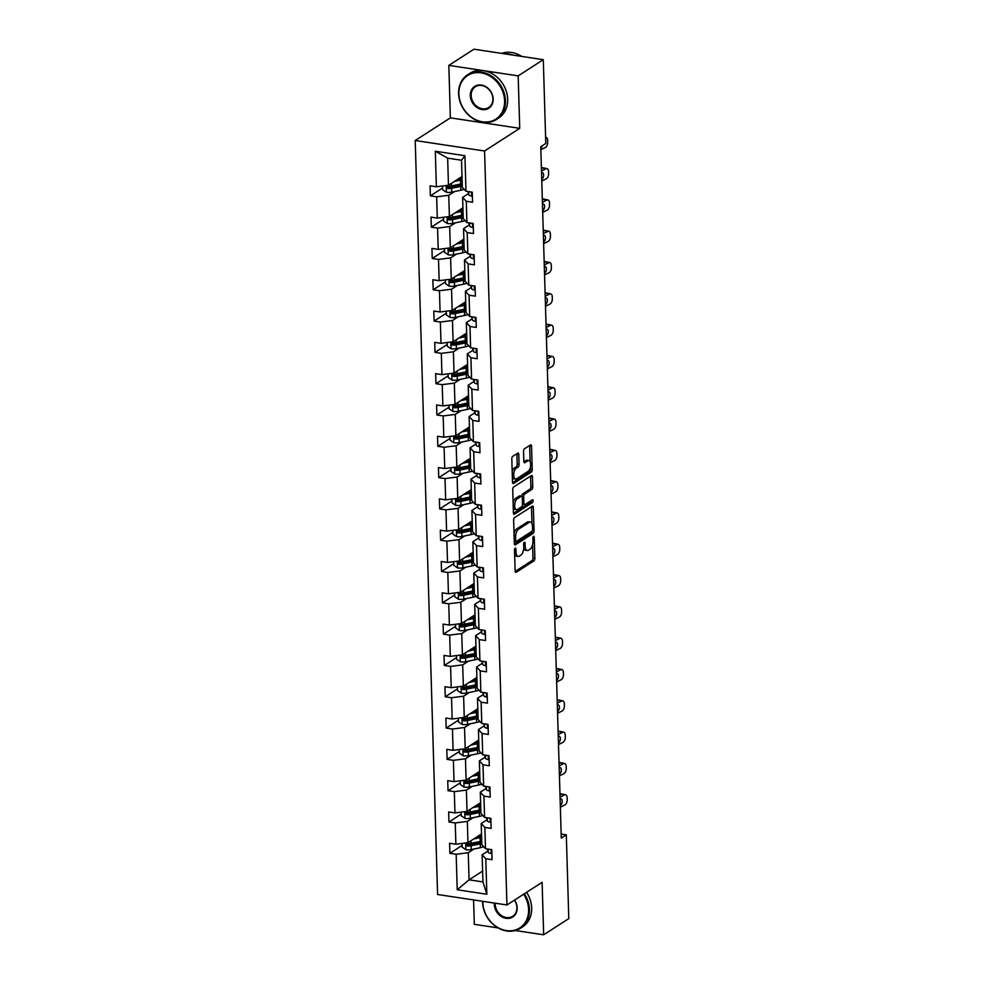 <?xml version="1.0" encoding="UTF-8"?>
<svg xmlns="http://www.w3.org/2000/svg" width="984" height="984" viewBox="0 0 984 984"><rect width="100%" height="100%" fill="white"/><g stroke="black" fill="none" stroke-linecap="round" stroke-linejoin="round"><path stroke-width="1.48" d="M515.161 548.199A1.464 0.664 98.6 0 0 514.521 550.031L515.136 570.954A2.091 0.947 98.6 0 0 515.813 572.38A2.091 0.947 98.6 0 0 516.182 572.294L533.931 560.855A2.091 0.947 98.6 0 0 534.865 558.248L534.238 537.313A1.464 0.664 98.6 0 0 533.771 536.317A1.464 0.664 98.6 0 0 533.513 536.391A1.464 0.664 98.6 0 0 532.861 538.211L532.947 540.917A6.679 3.038 98.6 0 1 529.97 549.256L528.494 550.204A6.679 3.038 98.6 0 1 527.313 550.511A6.679 3.038 98.6 0 1 525.149 545.936L525.075 543.229A1.464 0.664 98.6 0 0 524.595 542.233A1.464 0.664 98.6 0 0 524.337 542.295A1.464 0.664 98.6 0 0 523.685 544.115L523.771 546.821A6.679 3.038 98.6 0 1 520.807 555.161L519.318 556.12A6.679 3.038 98.6 0 1 518.138 556.415A6.679 3.038 98.6 0 1 515.973 551.839L515.899 549.134A1.464 0.664 98.6 0 0 515.432 548.137A1.464 0.664 98.6 0 0 515.161 548.199M518.765 454.485A2.091 0.947 98.6 0 0 518.088 453.058A2.091 0.947 98.6 0 0 517.719 453.157L512.738 456.367A2.091 0.947 98.6 0 0 511.815 458.974L512.504 482.209A2.091 0.947 98.6 0 0 513.181 483.648A2.091 0.947 98.6 0 0 513.55 483.55L531.298 472.111A2.091 0.947 98.6 0 0 532.233 469.503L531.544 446.256A2.091 0.947 98.6 0 0 530.868 444.829A2.091 0.947 98.6 0 0 530.499 444.928L524.484 448.802A2.091 0.947 98.6 0 0 523.549 451.41L523.845 461.361A2.091 0.947 98.6 0 0 524.521 462.787A2.091 0.947 98.6 0 0 524.89 462.689L527.879 460.77A5.584 2.534 98.6 0 1 528.863 460.512A5.584 2.534 98.6 0 1 530.647 465.371A5.584 2.534 98.6 0 1 528.187 471.311L516.502 478.839A5.584 2.534 98.6 0 1 515.505 479.085A5.584 2.534 98.6 0 1 513.722 474.239A5.584 2.534 98.6 0 1 516.182 468.298L518.138 467.043A2.091 0.947 98.6 0 0 519.06 464.436L518.765 454.485L516.895 454.202A2.091 0.947 98.6 0 0 516.846 453.722M519.736 128.338L518.174 75.866L543.291 59.68L473.944 49.2L448.827 65.387L450.377 117.859L415.211 140.515L484.571 150.995L519.736 128.338L450.377 117.859M515.37 930.52L543.672 934.8L542.11 882.316L506.944 904.972L484.571 150.995M543.672 934.8L568.789 918.613L566.304 834.826L561.163 834.051M543.291 59.68L545.788 143.467L540.757 146.702L561.274 838.073L566.304 834.826M514.558 517.621A2.091 0.947 98.6 0 0 513.636 520.228L514.324 543.476A2.091 0.947 98.6 0 0 515.001 544.902A2.091 0.947 98.6 0 0 515.37 544.816L533.119 533.377A2.091 0.947 98.6 0 0 534.054 530.77L533.353 507.523A2.091 0.947 98.6 0 0 532.688 506.096A2.091 0.947 98.6 0 0 532.319 506.194L514.558 517.621M513.414 512.848L512.726 489.601A2.091 0.947 98.6 0 1 513.648 486.994L531.409 475.555A2.091 0.947 98.6 0 1 531.778 475.469A2.091 0.947 98.6 0 1 532.455 476.896L532.75 486.846A2.091 0.947 98.6 0 1 531.815 489.442L524.62 494.079A2.091 0.947 98.6 0 0 523.685 496.686L523.882 503.291A2.091 0.947 98.6 0 0 524.558 504.718A2.091 0.947 98.6 0 0 524.927 504.62L532.43 499.798A1.464 0.664 98.6 0 1 532.688 499.724A1.464 0.664 98.6 0 1 533.156 501.004A1.464 0.664 98.6 0 1 532.504 502.553L514.46 514.177A2.091 0.947 98.6 0 1 514.091 514.275A2.091 0.947 98.6 0 1 513.414 512.848M518.174 75.866L448.827 65.387M473.587 899.942L474.313 924.32L498.088 927.912M465.986 191.24L462.332 187.329L461.521 160.244L464.928 155.718L465.986 191.24L472.258 192.188L472.554 202.224L466.281 201.277L466.908 222.544L473.193 223.491L473.488 233.528L467.203 232.581L467.843 253.86L474.116 254.807L474.411 264.844L468.138 263.884L468.765 285.163L475.051 286.11L475.346 296.147L469.061 295.2L469.7 316.467L475.973 317.414L476.268 327.451L469.995 326.503L470.623 347.782L476.908 348.73L477.203 358.754L470.918 357.807L471.557 379.086L477.83 380.033L478.138 390.07L471.853 389.123L472.48 410.389L478.765 411.337L479.06 421.373L472.787 420.426L473.415 441.693L479.688 442.652L479.995 452.677L473.71 451.73L474.337 473.009L480.623 473.956L480.918 483.993L474.645 483.033L475.272 504.312L481.545 505.259L481.853 515.296L475.567 514.349L476.194 535.616L482.48 536.563L482.775 546.6L476.502 545.653L477.129 566.932L483.415 567.879L483.71 577.916L477.424 576.956L478.064 598.235L484.337 599.182L484.632 609.219L478.359 608.272L478.987 629.539L485.272 630.486L485.567 640.523L479.282 639.575L479.921 660.842L486.194 661.801L486.49 671.826L480.217 670.879L480.844 692.158L487.129 693.105L487.424 703.142L481.139 702.195L481.779 723.461L488.052 724.409L488.347 734.445L482.074 733.498L482.701 754.765L488.987 755.712L489.282 765.749L483.009 764.802L483.636 786.081L489.909 787.028L490.216 797.065L483.931 796.105L484.558 817.384L490.844 818.331L491.139 828.368L484.866 827.421L485.493 848.688L491.766 849.635L492.074 859.672L485.788 858.724L486.846 894.247L457.228 889.77L456.17 854.247L449.897 853.3L449.602 843.263L455.875 844.211L455.248 822.944L448.962 821.997L448.667 811.96L454.952 812.907L454.313 791.64L448.04 790.693L447.745 780.656L454.018 781.604L453.39 760.324L447.105 759.377L446.81 749.341L453.083 750.3L452.456 729.021L446.183 728.074L445.875 718.037L452.16 718.984L451.533 697.717L445.248 696.77L444.952 686.734L451.226 687.681L450.598 666.402L444.325 665.455L444.018 655.43L450.303 656.377L449.676 635.098L443.39 634.151L443.095 624.114L449.368 625.061L448.741 603.795L442.456 602.848L442.16 592.811L448.446 593.758L447.806 572.491L441.533 571.532L441.238 561.507L447.511 562.454L446.884 541.175L440.598 540.228L440.303 530.192L446.588 531.139L445.949 509.872L439.676 508.925L439.381 498.888L445.654 499.835L445.026 478.568L438.741 477.621L438.446 467.584L444.731 468.532L444.091 447.253L437.818 446.305L437.523 436.269L443.796 437.228L443.169 415.949L436.884 415.002L436.588 404.965L442.874 405.912L442.234 384.646L435.961 383.698L435.654 373.662L441.939 374.609L441.312 353.342L435.026 352.383L434.731 342.358L441.004 343.305L440.377 322.026L434.104 321.079L433.796 311.042L440.082 311.99L439.454 290.723L433.169 289.776L432.874 279.739L439.147 280.686L438.52 259.419L432.247 258.46L431.939 248.435L438.224 249.382L437.585 228.103L431.312 227.156L431.017 217.12L437.29 218.079L436.662 196.8L430.377 195.853L430.082 185.816L436.367 186.763L435.309 151.241L464.928 155.718M415.211 140.515L437.585 894.493L506.944 904.972M462.935 207.821L449.381 216.542L448.753 195.275L454.571 191.523M448.753 195.275L436.662 196.8M449.381 216.542L437.29 218.079M466.908 222.544L463.255 218.645L462.628 197.366L466.281 201.277M468.446 193.627L462.628 197.366M463.87 239.124L450.315 247.857L449.688 226.578L455.494 222.827M449.688 226.578L437.585 228.103M450.315 247.857L438.224 249.382M467.843 253.86L464.19 249.948L463.55 228.669L467.203 232.581M469.368 224.93L463.55 228.669M464.792 270.428L451.25 279.161L450.611 257.882L456.428 254.143M450.611 257.882L438.52 259.419M451.25 279.161L439.147 280.686M468.765 285.163L465.112 281.252L464.485 259.985L468.138 263.884M470.303 256.234L464.485 259.985M465.727 301.731L452.173 310.464L451.545 289.198L457.363 285.446M451.545 289.198L439.454 290.723M452.173 310.464L440.082 311.99M469.7 316.467L466.047 312.555L465.407 291.289L469.061 295.2M471.225 287.537L465.407 291.289M466.65 333.047L453.107 341.768L452.468 320.501L458.286 316.75M452.468 320.501L440.377 322.026M453.107 341.768L441.004 343.305M470.623 347.782L466.969 343.871L466.342 322.592L469.995 326.503M472.16 318.853L466.342 322.592M467.584 364.351L454.03 373.084L453.403 351.805L459.221 348.065M453.403 351.805L441.312 353.342M454.03 373.084L441.939 374.609M471.557 379.086L467.904 375.175L467.277 353.908L470.918 357.807M473.083 350.156L467.277 353.908M468.507 395.654L454.965 404.387L454.325 383.108L460.143 379.369M454.325 383.108L442.234 384.646M454.965 404.387L442.874 405.912M472.48 410.389L468.827 406.478L468.199 385.211L471.853 389.123M474.017 381.46L468.199 385.211M469.442 426.97L455.887 435.691L455.26 414.424L461.078 410.672M455.26 414.424L443.169 415.949M455.887 435.691L443.796 437.228M473.415 441.693L469.762 437.794L469.134 416.515L472.787 420.426M474.94 412.776L469.134 416.515M470.364 458.273L456.822 467.006L456.182 445.727L462 441.976M456.182 445.727L444.091 447.253M456.822 467.006L444.731 468.532M474.337 473.009L470.684 469.097L470.057 447.818L473.71 451.73M475.875 444.079L470.057 447.818M471.299 489.577L457.744 498.31L457.117 477.031L462.935 473.292M457.117 477.031L445.026 478.568M457.744 498.31L445.654 499.835M475.272 504.312L471.619 500.401L470.992 479.134L474.645 483.033M476.809 475.383L470.992 479.134M472.222 520.893L458.679 529.613L458.052 508.347L463.858 504.595M458.052 508.347L445.949 509.872M458.679 529.613L446.588 531.139M476.194 535.616L472.554 531.717L471.914 510.438L475.567 514.349M477.732 506.686L471.914 510.438M473.156 552.196L459.602 560.917L458.974 539.65L464.792 535.899M458.974 539.65L446.884 541.175M459.602 560.917L447.511 562.454M477.129 566.932L473.476 563.02L472.849 541.741L476.502 545.653M478.667 538.002L472.849 541.741M474.091 583.5L460.537 592.233L459.909 570.954L465.715 567.214M459.909 570.954L447.806 572.491M460.537 592.233L448.446 593.758M478.064 598.235L474.411 594.324L473.771 573.057L477.424 576.956M479.589 569.306L473.771 573.057M475.014 614.803L461.459 623.536L460.832 602.269L466.65 598.518M460.832 602.269L448.741 603.795M461.459 623.536L449.368 625.061M478.987 629.539L475.333 625.627L474.706 604.361L478.359 608.272M480.524 600.609L474.706 604.361M475.948 646.119L462.394 654.84L461.767 633.573L467.584 629.821M461.767 633.573L449.676 635.098M462.394 654.84L450.303 656.377M479.921 660.842L476.268 656.943L475.629 635.664L479.282 639.575M481.447 631.925L475.629 635.664M476.871 677.423L463.329 686.156L462.689 664.876L468.507 661.137M462.689 664.876L450.598 666.402M463.329 686.156L451.226 687.681M480.844 692.158L477.191 688.246L476.563 666.98L480.217 670.879M482.381 663.228L476.563 666.98M477.806 708.726L464.251 717.459L463.624 696.18L469.442 692.441M463.624 696.18L451.533 697.717M464.251 717.459L452.16 718.984M481.779 723.461L478.126 719.55L477.486 698.283L481.139 702.195M483.304 694.532L477.486 698.283M478.728 740.042L465.186 748.763L464.546 727.496L470.364 723.744M464.546 727.496L452.456 729.021M465.186 748.763L453.083 750.3M482.701 754.765L479.048 750.866L478.421 729.587L482.074 733.498M484.239 725.848L478.421 729.587M479.663 771.345L466.108 780.078L465.481 758.799L471.299 755.048M465.481 758.799L453.39 760.324M466.108 780.078L454.018 781.604M483.636 786.081L479.983 782.169L479.356 760.89L483.009 764.802M485.161 757.151L479.356 760.89M480.586 802.649L467.043 811.382L466.404 790.103L472.222 786.364M466.404 790.103L454.313 791.64M467.043 811.382L454.952 812.907M484.558 817.384L480.905 813.473L480.278 792.206L483.931 796.105M486.096 788.455L480.278 792.206M481.52 833.965L467.966 842.685L467.338 821.419L473.156 817.667M467.338 821.419L455.248 822.944M467.966 842.685L455.875 844.211M485.493 848.688L481.84 844.789L481.213 823.51L484.866 827.421M487.018 819.758L481.213 823.51M482.615 871.086L469.073 879.819L468.261 852.722L474.079 848.971M468.261 852.722L456.17 854.247M457.228 889.77L469.073 879.819L482.947 881.91L482.135 854.813L485.788 858.724M461.521 160.244L447.659 158.141L448.458 185.238L462 176.505M487.953 851.074L482.135 854.813M482.947 881.91L486.846 894.247M448.458 185.238L436.367 186.763M435.309 151.241L447.659 158.141M462.123 845.428L449.897 853.3M461.188 814.125L448.962 821.997M460.266 782.809L448.04 790.693M459.331 751.505L447.105 759.377M458.409 720.202L446.183 728.074M457.474 688.886L445.248 696.77M456.539 657.583L444.325 665.455M455.617 626.279L443.39 634.151M454.682 594.963L442.456 602.848M453.759 563.66L441.533 571.532M452.824 532.356L440.598 540.228M451.902 501.053L439.676 508.925M450.967 469.737L438.741 477.621M450.045 438.433L437.818 446.305M449.11 407.13L436.884 415.002M448.187 375.814L435.961 383.698M447.253 344.511L435.026 352.383M446.33 313.207L434.104 321.079M445.395 281.904L433.169 289.776M444.461 250.588L432.247 258.46M443.538 219.284L431.312 227.156M442.603 187.981L430.377 195.853M514.657 554.521A6.679 3.038 98.6 0 0 516.256 556.132L518.138 556.415M523.722 548.359A6.679 3.038 98.6 0 0 525.431 550.228L527.313 550.511M515.186 571.446L532.061 560.572A2.091 0.947 98.6 0 0 532.984 557.965L532.59 544.447M531.975 523.685L531.483 507.24A2.091 0.947 98.6 0 0 531.434 506.76M514.374 543.967L531.249 533.094A2.091 0.947 98.6 0 0 532.147 531.139M515.641 540.425A1.464 0.664 98.6 0 0 516.108 541.421A1.464 0.664 98.6 0 0 516.366 541.36L531.95 531.311A1.464 0.664 98.6 0 0 532.602 529.49L532.516 526.637A6.679 3.038 98.6 0 0 530.364 522.061A6.679 3.038 98.6 0 0 529.171 522.369L518.519 529.232A6.679 3.038 98.6 0 0 515.554 537.559L515.641 540.425L514.226 540.204M516.108 541.421L514.251 541.139A1.464 0.664 98.6 0 0 514.497 541.077M530.364 522.061L528.482 521.778A6.679 3.038 98.6 0 0 527.301 522.086L529.171 522.369M514.029 533.746A6.679 3.038 98.6 0 1 516.649 528.949L527.301 522.086M521.815 496.219A2.091 0.947 98.6 0 1 522.738 493.796L529.946 489.159A2.091 0.947 98.6 0 0 530.868 486.563L530.573 476.613A2.091 0.947 98.6 0 0 530.524 476.121M522.504 504.362A2.091 0.947 98.6 0 0 522.688 504.435L524.558 504.718M513.463 513.328L530.634 502.271A1.464 0.664 98.6 0 0 531.286 500.536M517.141 498.9A5.584 2.534 98.6 0 0 514.681 504.841A5.584 2.534 98.6 0 0 516.465 509.687A5.584 2.534 98.6 0 0 517.461 509.441L521.582 506.785A2.091 0.947 98.6 0 0 522.504 504.177L522.307 497.584A2.091 0.947 98.6 0 0 521.631 496.145A2.091 0.947 98.6 0 0 521.262 496.243L517.141 498.9L515.272 498.617A5.584 2.534 98.6 0 0 513.107 502.529M513.279 508.113A5.584 2.534 98.6 0 0 514.595 509.404L516.465 509.687M520.081 496.071A2.091 0.947 98.6 0 0 519.761 495.862A2.091 0.947 98.6 0 0 519.392 495.961L521.262 496.243M515.272 498.617L519.392 495.961M512.197 471.754A5.584 2.534 98.6 0 1 514.312 468.015L516.256 466.76A2.091 0.947 98.6 0 0 517.19 464.153L516.895 454.202M512.369 477.634A5.584 2.534 98.6 0 0 513.636 478.802L515.505 479.085M528.863 460.512L526.993 460.229A5.584 2.534 98.6 0 0 525.997 460.487L527.879 460.77M523.894 461.84L525.997 460.487M530.13 461.68L529.663 445.973A2.091 0.947 98.6 0 0 529.613 445.494M512.553 482.701L529.429 471.828A2.091 0.947 98.6 0 0 530.351 469.22L530.302 467.572M462.062 843.436L462.173 847.15L465.986 849.721A5.633 1.87 -1.7 0 0 471.238 849.561L480.377 847.679A16.273 5.387 -1.7 0 0 483.71 846.793M473.784 838.946L480.069 837.642A16.273 5.387 -1.7 0 0 481.619 837.286M476.17 837.409L478.753 836.867A13.505 4.465 -1.7 0 0 481.582 836.117M481.729 841.099A16.273 5.387 178.3 0 1 480.192 841.455L471.053 843.337A5.633 1.87 178.3 0 1 467.326 843.632C465.739 844.321 465.764 845.121 467.4 846.043A5.633 1.87 -1.7 0 0 471.127 845.748L480.253 843.866A16.273 5.387 -1.7 0 0 481.803 843.509M481.766 842.341A13.505 4.465 178.3 0 1 478.937 843.091L469.811 844.973A2.878 0.947 178.3 0 1 468.839 845.108L467.511 844.284M481.57 835.785L479.577 835.207M467.326 843.632L466.588 843.817M560.068 797.138L564.545 794.937L560.216 794.026A4.256 2.362 -78.2 0 1 561.2 793.879L565.542 794.777A4.256 2.362 101.8 0 0 564.545 794.937M491.877 853.214L491.102 853.522A5.633 1.87 178.3 0 1 488.236 852.132L487.387 848.983M560.363 807.175L564.841 804.961A4.256 2.362 101.8 0 0 567.19 799.734L567.128 797.729A4.256 2.362 101.8 0 0 565.542 794.777M560.117 798.946L560.167 798.922A3.407 1.882 -78.2 0 1 560.954 798.799A3.407 1.882 -78.2 0 1 562.233 801.161A3.407 1.882 -78.2 0 1 560.351 805.342L560.302 805.33M489.282 849.266A5.633 1.87 -1.7 0 0 489.7 849.413L490.155 849.401M482.861 901.332A25.953 21.476 -122.8 0 0 482.861 902.635A25.953 21.476 -122.8 0 0 506.465 930.581A25.953 21.476 -122.8 0 0 528.605 909.548A25.953 21.476 -122.8 0 0 523.636 894.222M524.374 893.743A26.593 22.005 57.2 0 1 529.466 909.437A26.593 22.005 57.2 0 1 520.438 928.256A26.593 22.005 57.2 0 1 496.084 926.657A26.593 22.005 57.2 0 1 482.603 902.353A26.593 22.005 57.2 0 1 482.591 901.295M514.607 900.04A12.977 10.738 57.2 0 1 517.166 907.826A12.977 10.738 57.2 0 1 506.096 918.33A12.977 10.738 57.2 0 1 494.3 904.37A12.977 10.738 57.2 0 1 494.325 903.066M495.173 903.201A12.337 10.209 -122.8 0 0 495.161 904.259A12.337 10.209 -122.8 0 0 501.422 915.526A12.337 10.209 -122.8 0 0 512.713 916.276A12.337 10.209 -122.8 0 0 516.908 907.543A12.337 10.209 -122.8 0 0 514.46 900.126M526.588 892.316A26.593 22.005 57.2 0 1 531.68 908.011A26.593 22.005 57.2 0 1 522.652 926.83L520.438 928.256M458.864 93.874A25.953 21.476 -122.8 0 0 482.455 121.807A25.953 21.476 -122.8 0 0 504.595 100.786A25.953 21.476 -122.8 0 0 481.004 72.841A25.953 21.476 -122.8 0 0 458.864 93.874M505.469 100.675A26.593 22.005 57.2 0 1 496.44 119.495A26.593 22.005 57.2 0 1 472.074 117.883A26.593 22.005 57.2 0 1 458.606 93.591A26.593 22.005 57.2 0 1 467.634 74.772A26.593 22.005 57.2 0 1 491.988 76.371A26.593 22.005 57.2 0 1 505.469 100.675M470.303 95.596A12.977 10.738 57.2 0 1 481.373 85.079A12.977 10.738 57.2 0 1 493.168 99.052A12.977 10.738 57.2 0 1 482.099 109.568A12.977 10.738 57.2 0 1 470.303 95.596M492.91 98.769A12.337 10.209 -122.8 0 0 486.649 87.502A12.337 10.209 -122.8 0 0 475.346 86.752A12.337 10.209 -122.8 0 0 471.164 95.485A12.337 10.209 -122.8 0 0 477.412 106.764A12.337 10.209 -122.8 0 0 488.716 107.502A12.337 10.209 -122.8 0 0 492.91 98.769M467.634 74.772L469.835 73.345A26.593 22.005 57.2 0 1 494.202 74.956A26.593 22.005 57.2 0 1 507.67 99.249A26.593 22.005 57.2 0 1 498.642 118.068L496.44 119.495M504.964 53.886A26.593 22.005 57.2 0 1 513.304 55.153M501.692 53.394A26.593 22.005 57.2 0 1 521.717 56.42M461.127 812.132L461.238 815.847L465.051 818.417A5.633 1.87 -1.7 0 0 470.315 818.257L479.442 816.363A16.273 5.387 -1.7 0 0 482.787 815.478M472.861 807.63L479.147 806.339A16.273 5.387 -1.7 0 0 480.684 805.982M475.235 806.105L477.818 805.564A13.505 4.465 -1.7 0 0 480.659 804.814M480.807 809.795A16.273 5.387 178.3 0 1 479.257 810.152L470.131 812.034A5.633 1.87 178.3 0 1 466.391 812.329C464.817 813.018 464.829 813.817 466.465 814.74A5.633 1.87 -1.7 0 0 470.204 814.444L479.331 812.55A16.273 5.387 -1.7 0 0 480.868 812.194M480.844 811.037A13.505 4.465 178.3 0 1 478.003 811.788L468.876 813.67A2.878 0.947 178.3 0 1 467.917 813.805L466.576 812.969M480.647 804.481L478.654 803.903M466.391 812.329L465.653 812.513M460.204 780.816L460.315 784.531L464.116 787.114A5.633 1.87 -1.7 0 0 469.38 786.942L478.519 785.06A16.273 5.387 -1.7 0 0 481.853 784.174M471.926 776.327L478.212 775.023A16.273 5.387 -1.7 0 0 479.762 774.666M474.313 774.789L476.896 774.26A13.505 4.465 -1.7 0 0 479.725 773.498M479.872 778.479A16.273 5.387 178.3 0 1 478.322 778.836L469.196 780.73A5.633 1.87 178.3 0 1 465.469 781.025C463.882 781.714 463.907 782.514 465.543 783.424A5.633 1.87 -1.7 0 0 469.27 783.129L478.396 781.247A16.273 5.387 -1.7 0 0 479.946 780.89M479.909 779.722A13.505 4.465 178.3 0 1 477.08 780.484L467.953 782.366A2.878 0.947 178.3 0 1 466.982 782.501L465.653 781.665M479.712 773.166L477.72 772.588M465.469 781.025L464.731 781.21M559.133 765.835L563.623 763.621L559.281 762.723A4.256 2.362 -78.2 0 1 560.277 762.563L564.607 763.473A4.256 2.362 101.8 0 0 563.623 763.621M490.954 821.911L490.167 822.206A5.633 1.87 178.3 0 1 487.314 820.828L486.465 817.667M559.429 775.872L563.918 773.658A4.256 2.362 101.8 0 0 566.255 768.43L566.206 766.425A4.256 2.362 101.8 0 0 564.607 763.473M559.183 767.643L559.232 767.618A3.407 1.882 -78.2 0 1 560.031 767.495A3.407 1.882 -78.2 0 1 561.298 769.857A3.407 1.882 -78.2 0 1 559.429 774.039L559.379 774.027M488.359 817.962A5.633 1.87 -1.7 0 0 488.777 818.11L489.233 818.085M558.211 734.531L562.688 732.317L558.358 731.407A4.256 2.362 -78.2 0 1 559.342 731.26L563.684 732.17A4.256 2.362 101.8 0 0 562.688 732.317M490.02 790.595L489.245 790.902A5.633 1.87 178.3 0 1 486.379 789.512L485.53 786.364M558.506 744.556L562.983 742.354A4.256 2.362 101.8 0 0 565.333 737.127L565.271 735.122A4.256 2.362 101.8 0 0 563.684 732.17M558.26 736.327L558.309 736.303A3.407 1.882 -78.2 0 1 559.096 736.192A3.407 1.882 -78.2 0 1 560.376 738.554A3.407 1.882 -78.2 0 1 558.494 742.736L558.494 742.736M487.424 786.646A5.633 1.87 -1.7 0 0 487.843 786.794L488.298 786.782M459.27 749.513L459.38 753.227L463.193 755.798A5.633 1.87 -1.7 0 0 468.458 755.638L477.584 753.756A16.273 5.387 -1.7 0 0 480.93 752.871M470.992 745.023L477.289 743.719A16.273 5.387 -1.7 0 0 478.827 743.363M473.378 743.486L475.961 742.957A13.505 4.465 -1.7 0 0 478.79 742.194M478.937 747.176A16.273 5.387 178.3 0 1 477.4 747.533L468.273 749.414A5.633 1.87 178.3 0 1 464.534 749.71C462.947 750.398 462.972 751.21 464.608 752.12A5.633 1.87 -1.7 0 0 468.335 751.825L477.474 749.943A16.273 5.387 -1.7 0 0 479.011 749.587M478.974 748.418A13.505 4.465 178.3 0 1 476.145 749.168L467.019 751.063A2.878 0.947 178.3 0 1 466.059 751.186L464.719 750.361M478.79 741.862L476.797 741.284M464.534 749.71L463.796 749.894M557.276 703.216L561.766 701.014L557.424 700.104A4.256 2.362 -78.2 0 1 558.42 699.956L562.75 700.854A4.256 2.362 101.8 0 0 561.766 701.014M489.085 759.291L488.31 759.599A5.633 1.87 178.3 0 1 485.456 758.209L484.595 755.06M557.571 713.252L562.061 711.051A4.256 2.362 101.8 0 0 564.398 705.823L564.349 703.806A4.256 2.362 101.8 0 0 562.75 700.854M557.325 705.024L557.375 704.999A3.407 1.882 -78.2 0 1 558.174 704.876A3.407 1.882 -78.2 0 1 559.441 707.238A3.407 1.882 -78.2 0 1 557.571 711.42L557.571 711.42M486.49 755.343A5.633 1.87 -1.7 0 0 486.92 755.491L487.375 755.478M458.347 718.209L458.458 721.924L462.259 724.495A5.633 1.87 -1.7 0 0 467.523 724.335L476.65 722.453A16.273 5.387 -1.7 0 0 479.995 721.555M470.069 713.707L476.354 712.416A16.273 5.387 -1.7 0 0 477.904 712.059M472.455 712.182L475.038 711.641A13.505 4.465 -1.7 0 0 477.867 710.891M478.015 715.872A16.273 5.387 178.3 0 1 476.465 716.229L467.338 718.111A5.633 1.87 178.3 0 1 463.612 718.406C462.025 719.095 462.049 719.894 463.685 720.817A5.633 1.87 -1.7 0 0 467.412 720.522L476.539 718.64A16.273 5.387 -1.7 0 0 478.089 718.283M478.052 717.115A13.505 4.465 178.3 0 1 475.223 717.865L466.096 719.747A2.878 0.947 178.3 0 1 465.124 719.882L463.796 719.046M477.855 710.559L475.862 709.981M463.612 718.406L462.861 718.591M556.341 671.912L560.831 669.698L556.501 668.8A4.256 2.362 -78.2 0 1 557.485 668.653L561.815 669.551A4.256 2.362 101.8 0 0 560.831 669.698M488.162 727.988L487.375 728.283A5.633 1.87 178.3 0 1 484.522 726.905L483.673 723.744M556.649 681.949L561.126 679.735A4.256 2.362 101.8 0 0 563.475 674.507L563.414 672.502A4.256 2.362 101.8 0 0 561.815 669.551M556.403 673.72L556.452 673.696A3.407 1.882 -78.2 0 1 557.239 673.573A3.407 1.882 -78.2 0 1 558.518 675.934A3.407 1.882 -78.2 0 1 556.636 680.116L556.636 680.116M485.567 724.039A5.633 1.87 -1.7 0 0 485.985 724.187L486.44 724.163M457.412 686.894L457.523 690.608L461.336 693.191A5.633 1.87 -1.7 0 0 466.601 693.031L475.727 691.137A16.273 5.387 -1.7 0 0 479.073 690.251M469.134 682.404L475.432 681.1A16.273 5.387 -1.7 0 0 476.969 680.744M471.521 680.866L474.103 680.338A13.505 4.465 -1.7 0 0 476.933 679.587M477.08 684.556A16.273 5.387 178.3 0 1 475.543 684.913L466.416 686.807A5.633 1.87 178.3 0 1 462.677 687.103C461.09 687.791 461.115 688.591 462.751 689.501A5.633 1.87 -1.7 0 0 466.478 689.218L475.616 687.324A16.273 5.387 -1.7 0 0 477.154 686.967M477.117 685.799A13.505 4.465 178.3 0 1 474.288 686.561L465.161 688.443A2.878 0.947 178.3 0 1 464.202 688.579L462.861 687.742M476.933 679.255L474.94 678.665M462.677 687.103L461.939 687.287M555.419 640.609L559.896 638.395L555.566 637.497A4.256 2.362 -78.2 0 1 556.55 637.337L560.892 638.247A4.256 2.362 101.8 0 0 559.896 638.395M487.228 696.672L486.453 696.979A5.633 1.87 178.3 0 1 483.599 695.59L482.738 692.441M555.714 650.633L560.203 648.431A4.256 2.362 101.8 0 0 562.541 643.204L562.479 641.199A4.256 2.362 101.8 0 0 560.892 638.247M555.468 642.417L555.517 642.392A3.407 1.882 -78.2 0 1 556.317 642.269A3.407 1.882 -78.2 0 1 557.584 644.631A3.407 1.882 -78.2 0 1 555.714 648.813L555.714 648.813M484.632 692.724A5.633 1.87 -1.7 0 0 485.05 692.871L485.518 692.859M456.49 655.59L456.601 659.305L460.401 661.875A5.633 1.87 -1.7 0 0 465.666 661.715L474.792 659.834A16.273 5.387 -1.7 0 0 478.138 658.948M468.212 651.101L474.497 649.797A16.273 5.387 -1.7 0 0 476.047 649.44M470.586 649.563L473.181 649.034A13.505 4.465 -1.7 0 0 476.01 648.271M476.158 653.253A16.273 5.387 178.3 0 1 474.608 653.61L465.481 655.492A5.633 1.87 178.3 0 1 461.754 655.787C460.168 656.476 460.192 657.287 461.816 658.198A5.633 1.87 -1.7 0 0 465.555 657.902L474.682 656.02A16.273 5.387 -1.7 0 0 476.231 655.664M476.194 654.495A13.505 4.465 178.3 0 1 473.365 655.246L464.227 657.14A2.878 0.947 178.3 0 1 463.267 657.263L461.927 656.439M475.998 647.939L474.005 647.361M461.754 655.787L461.004 655.971M554.484 609.293L558.973 607.091L554.644 606.181A4.256 2.362 -78.2 0 1 555.628 606.033L559.957 606.943A4.256 2.362 101.8 0 0 558.973 607.091M486.305 665.369L485.518 665.676A5.633 1.87 178.3 0 1 482.664 664.286L481.816 661.137M554.792 619.33L559.269 617.128A4.256 2.362 101.8 0 0 561.618 611.9L561.557 609.895A4.256 2.362 101.8 0 0 559.957 606.943M554.546 611.101L554.595 611.076A3.407 1.882 -78.2 0 1 555.382 610.953A3.407 1.882 -78.2 0 1 556.661 613.315A3.407 1.882 -78.2 0 1 554.779 617.497L554.73 617.485M483.71 661.42A5.633 1.87 -1.7 0 0 484.128 661.568L484.583 661.556M455.555 624.287L455.666 628.001L459.479 630.572A5.633 1.87 -1.7 0 0 464.731 630.412L473.87 628.53A16.273 5.387 -1.7 0 0 477.215 627.644M467.277 619.785L473.575 618.493A16.273 5.387 -1.7 0 0 475.112 618.136M469.663 618.26L472.246 617.718A13.505 4.465 -1.7 0 0 475.075 616.968M475.223 621.949A16.273 5.387 178.3 0 1 473.685 622.306L464.546 624.188A5.633 1.87 178.3 0 1 460.819 624.483C459.233 625.172 459.257 625.972 460.893 626.894A5.633 1.87 -1.7 0 0 464.62 626.599L473.759 624.717A16.273 5.387 -1.7 0 0 475.297 624.36M475.26 623.192A13.505 4.465 178.3 0 1 472.431 623.942L463.304 625.824A2.878 0.947 178.3 0 1 462.332 625.959L461.004 625.135M475.063 616.636L473.083 616.058M460.819 624.483L460.082 624.668M553.562 577.989L558.039 575.788L553.709 574.877A4.256 2.362 -78.2 0 1 554.693 574.73L559.035 575.628A4.256 2.362 101.8 0 0 558.039 575.788M485.37 634.065L484.595 634.372A5.633 1.87 178.3 0 1 481.729 632.983L480.881 629.821M553.857 588.026L558.346 585.812A4.256 2.362 101.8 0 0 560.683 580.585L560.622 578.58A4.256 2.362 101.8 0 0 559.035 575.628M553.611 579.797L553.66 579.773A3.407 1.882 -78.2 0 1 554.459 579.65A3.407 1.882 -78.2 0 1 555.726 582.011A3.407 1.882 -78.2 0 1 553.857 586.193L553.808 586.181M482.775 630.117A5.633 1.87 -1.7 0 0 483.193 630.264L483.648 630.24M454.633 592.971L454.743 596.698L458.544 599.268A5.633 1.87 -1.7 0 0 463.808 599.108L472.935 597.214A16.273 5.387 -1.7 0 0 476.281 596.329M466.354 588.481L472.64 587.19A16.273 5.387 -1.7 0 0 474.19 586.833M468.728 586.944L471.324 586.415A13.505 4.465 -1.7 0 0 474.153 585.664M474.3 590.646A16.273 5.387 178.3 0 1 472.751 591.003L463.624 592.885A5.633 1.87 178.3 0 1 459.897 593.18C458.31 593.869 458.335 594.668 459.958 595.591A5.633 1.87 -1.7 0 0 463.698 595.295L472.824 593.401A16.273 5.387 -1.7 0 0 474.374 593.044M474.337 591.876A13.505 4.465 178.3 0 1 471.508 592.639L462.369 594.52A2.878 0.947 178.3 0 1 461.41 594.656L460.069 593.819M474.14 585.332L472.148 584.754M459.897 593.18L459.147 593.364M552.627 546.686L557.116 544.472L552.774 543.574A4.256 2.362 -78.2 0 1 553.771 543.414L558.1 544.324A4.256 2.362 101.8 0 0 557.116 544.472M484.448 602.761L483.661 603.057A5.633 1.87 178.3 0 1 480.807 601.667L479.958 598.518M552.922 556.723L557.411 554.509A4.256 2.362 101.8 0 0 559.761 549.281L559.699 547.276A4.256 2.362 101.8 0 0 558.1 544.324M552.688 548.494L552.737 548.469A3.407 1.882 -78.2 0 1 553.525 548.346A3.407 1.882 -78.2 0 1 554.804 550.708A3.407 1.882 -78.2 0 1 552.922 554.89L552.873 554.878M481.853 598.801A5.633 1.87 -1.7 0 0 482.271 598.961L482.726 598.936M453.698 561.667L453.808 565.382L457.622 567.952A5.633 1.87 -1.7 0 0 462.874 567.793L472.012 565.911A16.273 5.387 -1.7 0 0 475.358 565.025M465.42 557.178L471.705 555.874A16.273 5.387 -1.7 0 0 473.255 555.517M467.806 555.64L470.389 555.111A13.505 4.465 -1.7 0 0 473.218 554.349M473.365 559.33A16.273 5.387 178.3 0 1 471.828 559.687L462.689 561.581A5.633 1.87 178.3 0 1 458.962 561.864C457.376 562.553 457.4 563.365 459.036 564.275A5.633 1.87 -1.7 0 0 462.763 563.98L471.902 562.098A16.273 5.387 -1.7 0 0 473.439 561.741M473.402 560.572A13.505 4.465 178.3 0 1 470.573 561.335L461.447 563.217A2.878 0.947 178.3 0 1 460.475 563.352L459.147 562.516M473.206 554.017L471.225 553.438M458.962 561.864L458.224 562.061M452.775 530.364L452.874 534.078L456.687 536.649A5.633 1.87 -1.7 0 0 461.951 536.489L471.078 534.607A16.273 5.387 -1.7 0 0 474.423 533.722M464.497 525.874L470.782 524.57A16.273 5.387 -1.7 0 0 472.32 524.214M466.871 524.337L469.466 523.796A13.505 4.465 -1.7 0 0 472.295 523.045M472.443 528.027A16.273 5.387 178.3 0 1 470.893 528.383L461.767 530.265A5.633 1.87 178.3 0 1 458.027 530.561C456.453 531.249 456.478 532.049 458.101 532.971A5.633 1.87 -1.7 0 0 461.84 532.676L470.967 530.794A16.273 5.387 -1.7 0 0 472.504 530.438M472.48 529.269A13.505 4.465 178.3 0 1 469.651 530.019L460.512 531.913A2.878 0.947 178.3 0 1 459.553 532.037L458.212 531.212M472.283 522.713L470.291 522.135M458.027 530.561L457.289 530.745M451.841 499.06L451.951 502.775L455.764 505.346A5.633 1.87 -1.7 0 0 461.016 505.186L470.155 503.291A16.273 5.387 -1.7 0 0 473.488 502.406M463.562 494.558L469.848 493.267A16.273 5.387 -1.7 0 0 471.397 492.91M465.949 493.033L468.532 492.492A13.505 4.465 -1.7 0 0 471.361 491.742M471.508 496.723A16.273 5.387 178.3 0 1 469.971 497.08L460.832 498.962A5.633 1.87 178.3 0 1 457.105 499.257C455.518 499.946 455.543 500.745 457.179 501.668A5.633 1.87 -1.7 0 0 460.906 501.373L470.032 499.478A16.273 5.387 -1.7 0 0 471.582 499.122M471.545 497.966A13.505 4.465 178.3 0 1 468.716 498.716L459.589 500.598A2.878 0.947 178.3 0 1 458.618 500.733L457.289 499.897M471.348 491.41L469.356 490.832M457.105 499.257L456.367 499.442M450.906 467.744L451.016 471.459L454.829 474.042A5.633 1.87 -1.7 0 0 460.094 473.882L469.22 471.988A16.273 5.387 -1.7 0 0 472.566 471.102M462.64 463.255L468.925 461.951A16.273 5.387 -1.7 0 0 470.463 461.594M465.014 461.717L467.597 461.188A13.505 4.465 -1.7 0 0 470.438 460.426M470.586 465.407A16.273 5.387 178.3 0 1 469.036 465.764L459.909 467.658A5.633 1.87 178.3 0 1 456.17 467.953C454.596 468.642 454.608 469.442 456.244 470.352A5.633 1.87 -1.7 0 0 459.983 470.057L469.11 468.175A16.273 5.387 -1.7 0 0 470.647 467.818M470.623 466.65A13.505 4.465 178.3 0 1 467.781 467.412L458.655 469.294A2.878 0.947 178.3 0 1 457.695 469.429L456.355 468.593M470.426 460.094L468.433 459.516M456.17 467.953L455.432 468.138M449.983 436.441L450.094 440.156L453.907 442.726A5.633 1.87 -1.7 0 0 459.159 442.566L468.298 440.684A16.273 5.387 -1.7 0 0 471.631 439.799M461.705 431.951L467.99 430.648A16.273 5.387 -1.7 0 0 469.54 430.291M464.091 430.414L466.674 429.885A13.505 4.465 -1.7 0 0 469.503 429.122M469.651 434.104A16.273 5.387 178.3 0 1 468.113 434.461L458.974 436.342A5.633 1.87 178.3 0 1 455.248 436.638C453.661 437.327 453.686 438.138 455.321 439.048A5.633 1.87 -1.7 0 0 459.048 438.753L468.175 436.871A16.273 5.387 -1.7 0 0 469.725 436.515M469.688 435.346A13.505 4.465 178.3 0 1 466.859 436.096L457.732 437.991A2.878 0.947 178.3 0 1 456.761 438.114L455.432 437.29M469.491 428.79L467.498 428.212M455.248 436.638L454.51 436.822M449.048 405.137L449.159 408.852L452.972 411.423A5.633 1.87 -1.7 0 0 458.237 411.263L467.363 409.381A16.273 5.387 -1.7 0 0 470.709 408.483M460.783 400.636L467.068 399.344A16.273 5.387 -1.7 0 0 468.605 398.987M463.156 399.11L465.739 398.569A13.505 4.465 -1.7 0 0 468.568 397.819M468.716 402.8A16.273 5.387 178.3 0 1 467.179 403.157L458.052 405.039A5.633 1.87 178.3 0 1 454.313 405.334C452.726 406.023 452.751 406.822 454.387 407.745A5.633 1.87 -1.7 0 0 458.126 407.45L467.252 405.568A16.273 5.387 -1.7 0 0 468.79 405.211M468.753 404.043A13.505 4.465 178.3 0 1 465.924 404.793L456.797 406.675A2.878 0.947 178.3 0 1 455.838 406.81L454.497 405.986M468.568 397.487L466.576 396.909M454.313 405.334L453.575 405.519M448.126 373.822L448.237 377.536L452.037 380.119A5.633 1.87 -1.7 0 0 457.302 379.959L466.428 378.065A16.273 5.387 -1.7 0 0 469.774 377.179M459.848 369.332L466.133 368.041A16.273 5.387 -1.7 0 0 467.683 367.672M462.234 367.795L464.817 367.266A13.505 4.465 -1.7 0 0 467.646 366.515M467.794 371.485A16.273 5.387 178.3 0 1 466.244 371.854L457.117 373.736A5.633 1.87 178.3 0 1 453.39 374.031C451.804 374.719 451.828 375.519 453.464 376.429A5.633 1.87 -1.7 0 0 457.191 376.146L466.318 374.252A16.273 5.387 -1.7 0 0 467.867 373.895M467.831 372.727A13.505 4.465 178.3 0 1 465.002 373.489L455.875 375.371A2.878 0.947 178.3 0 1 454.903 375.507L453.575 374.67M467.634 366.183L465.641 365.593M453.39 374.031L452.64 374.215M447.191 342.518L447.302 346.233L451.115 348.803A5.633 1.87 -1.7 0 0 456.379 348.643L465.506 346.762A16.273 5.387 -1.7 0 0 468.851 345.876M458.913 338.029L465.211 336.725A16.273 5.387 -1.7 0 0 466.748 336.368M461.299 336.491L463.882 335.962A13.505 4.465 -1.7 0 0 466.711 335.2M466.859 340.181A16.273 5.387 178.3 0 1 465.321 340.538L456.195 342.432A5.633 1.87 178.3 0 1 452.456 342.715C450.869 343.404 450.893 344.216 452.529 345.126A5.633 1.87 -1.7 0 0 456.256 344.831L465.395 342.949A16.273 5.387 -1.7 0 0 466.933 342.592M466.896 341.423A13.505 4.465 178.3 0 1 464.067 342.174L454.94 344.068A2.878 0.947 178.3 0 1 453.981 344.191L452.64 343.367M466.711 334.868L464.719 334.289M452.456 342.715L451.717 342.912M446.269 311.215L446.379 314.929L450.18 317.5A5.633 1.87 -1.7 0 0 455.444 317.34L464.571 315.458A16.273 5.387 -1.7 0 0 467.917 314.572M457.99 306.725L464.276 305.421A16.273 5.387 -1.7 0 0 465.826 305.065M460.364 305.188L462.96 304.646A13.505 4.465 -1.7 0 0 465.789 303.896M465.936 308.878A16.273 5.387 178.3 0 1 464.387 309.234L455.26 311.116A5.633 1.87 178.3 0 1 451.533 311.411C449.946 312.1 449.971 312.9 451.594 313.822A5.633 1.87 -1.7 0 0 455.334 313.527L464.46 311.645A16.273 5.387 -1.7 0 0 466.01 311.288M465.973 310.12A13.505 4.465 178.3 0 1 463.144 310.87L454.005 312.752A2.878 0.947 178.3 0 1 453.046 312.887L451.705 312.063M465.776 303.564L463.784 302.986M451.533 311.411L450.783 311.596M445.334 279.911L445.444 283.626L449.257 286.196A5.633 1.87 -1.7 0 0 454.522 286.036L463.648 284.142A16.273 5.387 -1.7 0 0 466.994 283.257M457.056 275.409L463.353 274.118A16.273 5.387 -1.7 0 0 464.891 273.761M459.442 273.884L462.025 273.343A13.505 4.465 -1.7 0 0 464.854 272.593M465.002 277.574A16.273 5.387 178.3 0 1 463.464 277.931L454.337 279.813A5.633 1.87 178.3 0 1 450.598 280.108C449.012 280.797 449.036 281.596 450.672 282.519A5.633 1.87 -1.7 0 0 454.399 282.224L463.538 280.329A16.273 5.387 -1.7 0 0 465.075 279.973M465.038 278.804A13.505 4.465 178.3 0 1 462.209 279.567L453.083 281.449A2.878 0.947 178.3 0 1 452.111 281.584L450.783 280.748M464.854 272.26L462.861 271.682M450.598 280.108L449.86 280.292M551.704 515.37L556.181 513.168L551.852 512.258A4.256 2.362 -78.2 0 1 552.836 512.111L557.178 513.021A4.256 2.362 101.8 0 0 556.181 513.168M483.513 571.446L482.738 571.753A5.633 1.87 178.3 0 1 479.872 570.363L479.023 567.214M551.999 525.407L556.477 523.205A4.256 2.362 101.8 0 0 558.826 517.978L558.764 515.973A4.256 2.362 101.8 0 0 557.178 513.021M551.753 517.178L551.803 517.154A3.407 1.882 -78.2 0 1 552.59 517.031A3.407 1.882 -78.2 0 1 553.869 519.392A3.407 1.882 -78.2 0 1 551.999 523.574L551.938 523.574M480.918 567.497A5.633 1.87 -1.7 0 0 481.336 567.645L481.791 567.633M550.769 484.067L555.259 481.865L550.917 480.955A4.256 2.362 -78.2 0 1 551.913 480.807L556.243 481.705A4.256 2.362 101.8 0 0 555.259 481.865M482.591 540.142L481.803 540.45A5.633 1.87 178.3 0 1 478.95 539.06L478.101 535.911M551.065 494.103L555.554 491.889A4.256 2.362 101.8 0 0 557.903 486.662L557.842 484.657A4.256 2.362 101.8 0 0 556.243 481.705M550.831 485.875L550.88 485.85A3.407 1.882 -78.2 0 1 551.667 485.727A3.407 1.882 -78.2 0 1 552.947 488.089A3.407 1.882 -78.2 0 1 551.065 492.271L551.015 492.295M479.995 536.194A5.633 1.87 -1.7 0 0 480.413 536.341L480.868 536.329M549.847 452.763L554.324 450.549L549.995 449.651A4.256 2.362 -78.2 0 1 550.978 449.491L555.32 450.401A4.256 2.362 101.8 0 0 554.324 450.549M481.656 508.839L480.881 509.134A5.633 1.87 178.3 0 1 478.015 507.756L477.166 504.595M550.142 462.8L554.619 460.586A4.256 2.362 101.8 0 0 556.969 455.358L556.907 453.353A4.256 2.362 101.8 0 0 555.32 450.401M549.896 454.571L549.945 454.546A3.407 1.882 -78.2 0 1 550.732 454.423A3.407 1.882 -78.2 0 1 552.012 456.785A3.407 1.882 -78.2 0 1 550.142 460.967L550.081 460.955M479.06 504.89A5.633 1.87 -1.7 0 0 479.479 505.038L479.934 505.013M548.912 421.459L553.402 419.246L549.06 418.335A4.256 2.362 -78.2 0 1 550.056 418.188L554.386 419.098A4.256 2.362 101.8 0 0 553.402 419.246M480.733 477.523L479.946 477.83A5.633 1.87 178.3 0 1 477.092 476.441L476.244 473.292M549.207 431.484L553.697 429.282A4.256 2.362 101.8 0 0 556.034 424.055L555.985 422.05A4.256 2.362 101.8 0 0 554.386 419.098M548.961 423.255L549.01 423.231A3.407 1.882 -78.2 0 1 549.81 423.12A3.407 1.882 -78.2 0 1 551.077 425.482A3.407 1.882 -78.2 0 1 549.207 429.664L549.158 429.651M478.138 473.575A5.633 1.87 -1.7 0 0 478.556 473.722L479.011 473.71M547.99 390.144L552.467 387.942L548.137 387.032A4.256 2.362 -78.2 0 1 549.121 386.884L553.463 387.782A4.256 2.362 101.8 0 0 552.467 387.942M479.798 446.219L479.023 446.527A5.633 1.87 178.3 0 1 476.158 445.137L475.309 441.988M548.285 400.18L552.762 397.979A4.256 2.362 101.8 0 0 555.111 392.751L555.05 390.734A4.256 2.362 101.8 0 0 553.463 387.782M548.039 391.952L548.088 391.927A3.407 1.882 -78.2 0 1 548.875 391.804A3.407 1.882 -78.2 0 1 550.154 394.166A3.407 1.882 -78.2 0 1 548.273 398.348L548.223 398.336M477.203 442.271A5.633 1.87 -1.7 0 0 477.621 442.419L478.076 442.406M547.055 358.84L551.544 356.626L547.202 355.728A4.256 2.362 -78.2 0 1 548.199 355.581L552.528 356.479A4.256 2.362 101.8 0 0 551.544 356.626M478.864 414.916L478.089 415.223A5.633 1.87 178.3 0 1 475.235 413.833L474.374 410.672M547.35 368.877L551.839 366.663A4.256 2.362 101.8 0 0 554.177 361.436L554.127 359.431A4.256 2.362 101.8 0 0 552.528 356.479M547.104 360.648L547.153 360.624A3.407 1.882 -78.2 0 1 547.953 360.501A3.407 1.882 -78.2 0 1 549.22 362.862A3.407 1.882 -78.2 0 1 547.35 367.044L547.301 367.032M476.268 410.968A5.633 1.87 -1.7 0 0 476.699 411.115L477.154 411.091M546.12 327.537L550.609 325.323L546.28 324.425A4.256 2.362 -78.2 0 1 547.264 324.265L551.593 325.175A4.256 2.362 101.8 0 0 550.609 325.323M477.941 383.6L477.154 383.908A5.633 1.87 178.3 0 1 474.3 382.518L473.452 379.369M546.428 337.573L550.905 335.359A4.256 2.362 101.8 0 0 553.254 330.132L553.192 328.127A4.256 2.362 101.8 0 0 551.593 325.175M546.182 329.345L546.231 329.32A3.407 1.882 -78.2 0 1 547.018 329.197A3.407 1.882 -78.2 0 1 548.297 331.559A3.407 1.882 -78.2 0 1 546.415 335.741L546.366 335.728M475.346 379.652A5.633 1.87 -1.7 0 0 475.764 379.799L476.219 379.787M545.197 296.221L549.675 294.019L545.345 293.109A4.256 2.362 -78.2 0 1 546.341 292.961L550.671 293.872A4.256 2.362 101.8 0 0 549.675 294.019M477.006 352.297L476.231 352.604A5.633 1.87 178.3 0 1 473.378 351.214L472.517 348.065M545.493 306.258L549.982 304.056A4.256 2.362 101.8 0 0 552.319 298.828L552.258 296.824A4.256 2.362 101.8 0 0 550.671 293.872M545.247 298.029L545.296 298.004A3.407 1.882 -78.2 0 1 546.095 297.881A3.407 1.882 -78.2 0 1 547.362 300.243A3.407 1.882 -78.2 0 1 545.493 304.425L545.493 304.425M474.411 348.348A5.633 1.87 -1.7 0 0 474.841 348.496L475.297 348.484M544.263 264.917L548.752 262.716L544.423 261.805A4.256 2.362 -78.2 0 1 545.407 261.658L549.736 262.556A4.256 2.362 101.8 0 0 548.752 262.716M476.084 320.993L475.297 321.301A5.633 1.87 178.3 0 1 472.443 319.911L471.594 316.762M544.57 274.954L549.047 272.74A4.256 2.362 101.8 0 0 551.397 267.513L551.335 265.508A4.256 2.362 101.8 0 0 549.736 262.556M544.324 266.726L544.373 266.701A3.407 1.882 -78.2 0 1 545.161 266.578A3.407 1.882 -78.2 0 1 546.44 268.94A3.407 1.882 -78.2 0 1 544.558 273.122L544.558 273.122M473.488 317.045A5.633 1.87 -1.7 0 0 473.907 317.192L474.362 317.18M543.34 233.614L547.817 231.4L543.488 230.502A4.256 2.362 -78.2 0 1 544.472 230.342L548.814 231.252A4.256 2.362 101.8 0 0 547.817 231.4M475.149 289.69L474.374 289.985A5.633 1.87 178.3 0 1 471.521 288.607L470.659 285.446M543.635 243.651L548.125 241.437A4.256 2.362 101.8 0 0 550.462 236.209L550.4 234.204A4.256 2.362 101.8 0 0 548.814 231.252M543.389 235.422L543.439 235.397A3.407 1.882 -78.2 0 1 544.238 235.274A3.407 1.882 -78.2 0 1 545.505 237.636A3.407 1.882 -78.2 0 1 543.635 241.818L543.635 241.818M472.554 285.729A5.633 1.87 -1.7 0 0 472.972 285.889L473.439 285.864M444.411 248.595L444.522 252.31L448.323 254.881A5.633 1.87 -1.7 0 0 453.587 254.721L462.714 252.839A16.273 5.387 -1.7 0 0 466.059 251.953M456.133 244.106L462.418 242.802A16.273 5.387 -1.7 0 0 463.968 242.445M458.507 242.568L461.102 242.039A13.505 4.465 -1.7 0 0 463.931 241.277M464.079 246.258A16.273 5.387 178.3 0 1 462.529 246.615L453.403 248.509A5.633 1.87 178.3 0 1 449.676 248.792C448.089 249.493 448.114 250.293 449.737 251.203A5.633 1.87 -1.7 0 0 453.476 250.908L462.603 249.026A16.273 5.387 -1.7 0 0 464.153 248.669M464.116 247.501A13.505 4.465 178.3 0 1 461.287 248.263L452.148 250.145A2.878 0.947 178.3 0 1 451.189 250.28L449.848 249.444M463.919 240.945L461.927 240.367M449.676 248.792L448.925 248.989M542.405 202.31L546.895 200.096L542.553 199.186A4.256 2.362 -78.2 0 1 543.549 199.039L547.879 199.949A4.256 2.362 101.8 0 0 546.895 200.096M474.226 258.374L473.439 258.681A5.633 1.87 178.3 0 1 470.586 257.291L469.737 254.143M542.713 212.335L547.19 210.133A4.256 2.362 101.8 0 0 549.539 204.906L549.478 202.901A4.256 2.362 101.8 0 0 547.879 199.949M542.467 204.106L542.516 204.082A3.407 1.882 -78.2 0 1 543.303 203.971A3.407 1.882 -78.2 0 1 544.582 206.333A3.407 1.882 -78.2 0 1 542.701 210.514L542.651 210.502M471.631 254.425A5.633 1.87 -1.7 0 0 472.049 254.573L472.504 254.561M443.476 217.292L443.587 221.006L447.4 223.577A5.633 1.87 -1.7 0 0 452.652 223.417L461.791 221.535A16.273 5.387 -1.7 0 0 465.137 220.65M455.198 212.802L461.496 211.498A16.273 5.387 -1.7 0 0 463.034 211.142M457.585 211.265L460.168 210.724A13.505 4.465 -1.7 0 0 462.997 209.973M463.144 214.955A16.273 5.387 178.3 0 1 461.607 215.312L452.468 217.193A5.633 1.87 178.3 0 1 448.741 217.489C447.154 218.177 447.179 218.989 448.815 219.899A5.633 1.87 -1.7 0 0 452.542 219.604L461.68 217.722A16.273 5.387 -1.7 0 0 463.218 217.366M463.181 216.197A13.505 4.465 178.3 0 1 460.352 216.947L451.226 218.842A2.878 0.947 178.3 0 1 450.254 218.965L448.925 218.141M462.984 209.641L461.004 209.063M448.741 217.489L448.003 217.673M541.483 170.995L545.96 168.793L541.63 167.883A4.256 2.362 -78.2 0 1 542.615 167.735L546.956 168.633A4.256 2.362 101.8 0 0 545.96 168.793M473.292 227.07L472.517 227.378A5.633 1.87 178.3 0 1 469.651 225.988L468.802 222.839M541.778 181.031L546.268 178.817A4.256 2.362 101.8 0 0 548.605 173.602L548.543 171.585A4.256 2.362 101.8 0 0 546.956 168.633M541.532 172.803L541.581 172.778A3.407 1.882 -78.2 0 1 542.368 172.655A3.407 1.882 -78.2 0 1 543.648 175.017A3.407 1.882 -78.2 0 1 541.778 179.199L541.729 179.186M470.696 223.122A5.633 1.87 -1.7 0 0 471.115 223.27L471.57 223.257M442.554 185.988L442.652 189.703L446.465 192.274A5.633 1.87 -1.7 0 0 451.73 192.114L460.856 190.232A16.273 5.387 -1.7 0 0 464.202 189.334M454.276 181.487L460.561 180.195A16.273 5.387 -1.7 0 0 462.099 179.838M456.65 179.961L459.245 179.42A13.505 4.465 -1.7 0 0 462.074 178.67M462.222 183.651A16.273 5.387 178.3 0 1 460.672 184.008L451.545 185.89A5.633 1.87 178.3 0 1 447.818 186.185C446.232 186.874 446.256 187.673 447.88 188.596A5.633 1.87 -1.7 0 0 451.619 188.301L460.746 186.419A16.273 5.387 -1.7 0 0 462.296 186.062M462.259 184.894A13.505 4.465 178.3 0 1 459.43 185.644L450.291 187.526A2.878 0.947 178.3 0 1 449.331 187.661L447.991 186.825M462.062 178.338L460.069 177.76M447.818 186.185L447.068 186.37M472.369 195.767L471.582 196.062A5.633 1.87 178.3 0 1 468.728 194.684L467.88 191.523M540.843 149.728L545.333 147.514A4.256 2.362 101.8 0 0 547.682 142.286L547.621 140.281A4.256 2.362 101.8 0 0 546.022 137.329A4.256 2.362 101.8 0 0 545.603 137.305M542.455 145.607A3.407 1.882 -78.2 0 1 540.843 147.895L540.843 147.895M469.774 191.818A5.633 1.87 -1.7 0 0 470.192 191.966L470.647 191.942M514.571 551.63L515.973 551.839M523.857 543.045L525.075 543.229M523.734 545.726L525.149 545.936M533.02 537.141L534.238 537.313M532.984 557.965L534.865 558.248M532.061 560.572L533.931 560.855M515.493 572.184L516.182 572.294M514.681 548.949L515.899 549.134M531.483 507.24L533.353 507.523M532.455 530.524L534.054 530.77M531.249 533.094L533.119 533.377M514.669 544.706L515.37 544.816M516.649 528.949L518.519 529.232M514.14 537.35L515.554 537.559M530.573 476.613L532.455 476.896M530.868 486.563L532.75 486.846M529.946 489.159L531.815 489.442M522.738 493.796L524.62 494.079M522.024 496.44L523.685 496.686M522.467 503.07L523.882 503.291M530.634 502.271L532.504 502.553M513.759 514.078L514.46 514.177M517.19 464.153L519.06 464.436M516.256 466.76L518.138 467.043M514.312 468.015L516.182 468.298M524.189 462.591L524.89 462.689M529.663 445.973L531.544 446.256M530.351 469.22L532.233 469.503M529.429 471.828L531.298 472.111M512.848 483.439L513.55 483.55M465.69 842.981L465.887 849.659M480.253 843.866L480.377 847.679M478.642 836.892L478.605 835.834M480.069 837.642L480.192 841.455M471.127 845.748L471.238 849.561M470.979 840.742L471.053 843.337M468.839 845.108L467.4 846.043M491.188 853.485L491.077 849.536M488.236 852.132L488.15 849.094M464.756 811.665L464.952 818.356M479.331 812.55L479.442 816.363M477.707 805.589L477.683 804.531M479.147 806.339L479.257 810.152M470.204 814.444L470.315 818.257M470.044 809.438L470.131 812.034M467.917 813.805L466.465 814.74M463.833 780.361L464.03 787.04M478.396 781.247L478.519 785.06M476.785 774.285L476.748 773.215M478.212 775.023L478.322 778.836M469.27 783.129L469.38 786.942M469.122 778.135L469.196 780.73M466.982 782.501L465.543 783.424M490.266 822.169L490.143 818.221M487.314 820.828L487.215 817.79M489.331 790.865L489.208 786.917M486.379 789.512L486.293 786.474M462.898 749.058L463.095 755.737M477.474 749.943L477.584 753.756M475.85 742.969L475.826 741.911M477.289 743.719L477.4 747.533M468.335 751.825L468.458 755.638M468.187 746.831L468.273 749.414M466.059 751.186L464.608 752.12M488.396 759.562L488.285 755.614M485.456 758.209L485.358 755.171M461.963 717.742L462.173 724.433M476.539 718.64L476.65 722.453M474.928 711.666L474.891 710.608M476.354 712.416L476.465 716.229M467.412 720.522L467.523 724.335M467.265 715.516L467.338 718.111M465.124 719.882L463.685 720.817M487.474 728.258L487.351 724.31M484.522 726.905L484.436 723.867M461.041 686.438L461.238 693.117M475.616 687.324L475.727 691.137M473.993 680.362L473.968 679.292M475.432 681.1L475.543 684.913M466.478 689.218L466.601 693.031M466.33 684.212L466.416 686.807M464.202 688.579L462.751 689.501M486.539 696.943L486.428 692.994M483.599 695.59L483.501 692.551M460.106 655.135L460.315 661.814M474.682 656.02L474.792 659.834M473.07 649.046L473.033 647.989M474.497 649.797L474.608 653.61M465.555 657.902L465.666 661.715M465.407 652.909L465.481 655.492M463.267 657.263L461.816 658.198M485.616 665.639L485.493 661.691M482.664 664.286L482.578 661.248M459.184 623.831L459.38 630.51M473.759 624.717L473.87 628.53M472.136 617.743L472.111 616.685M473.575 618.493L473.685 622.306M464.62 626.599L464.731 630.412M464.473 621.593L464.546 624.188M462.332 625.959L460.893 626.894M484.682 634.336L484.571 630.387M481.729 632.983L481.643 629.944M458.249 592.516L458.446 599.207M472.824 593.401L472.935 597.214M471.213 586.439L471.176 585.369M472.64 587.19L472.751 591.003M463.698 595.295L463.808 599.108M463.55 590.289L463.624 592.885M461.41 594.656L459.958 595.591M483.759 603.02L483.636 599.072M480.807 601.667L480.721 598.641M457.326 561.212L457.523 567.891M471.902 562.098L472.012 565.911M470.278 555.136L470.254 554.066M471.705 555.874L471.828 559.687M462.763 563.98L462.874 567.793M462.615 558.986L462.689 561.581M460.475 563.352L459.036 564.275M456.392 529.909L456.588 536.587M470.967 530.794L471.078 534.607M469.356 523.82L469.319 522.762M470.782 524.57L470.893 528.383M461.84 532.676L461.951 536.489M461.693 527.682L461.767 530.265M459.553 532.037L458.101 532.971M455.469 498.593L455.666 505.284M470.032 499.478L470.155 503.291M468.421 492.517L468.384 491.459M469.848 493.267L469.971 497.08M460.906 501.373L461.016 505.186M460.758 496.367L460.832 498.962M458.618 500.733L457.179 501.668M454.534 467.289L454.731 473.968M469.11 468.175L469.22 471.988M467.486 461.213L467.462 460.143M468.925 461.951L469.036 465.764M459.983 470.057L460.094 473.882M459.836 465.063L459.909 467.658M457.695 469.429L456.244 470.352M453.612 435.986L453.808 442.665M468.175 436.871L468.298 440.684M466.564 429.897L466.527 428.839M467.99 430.648L468.113 434.461M459.048 438.753L459.159 442.566M458.901 433.759L458.974 436.342M456.761 438.114L455.321 439.048M452.677 404.67L452.874 411.361M467.252 405.568L467.363 409.381M465.629 398.594L465.604 397.536M467.068 399.344L467.179 403.157M458.126 407.45L458.237 411.263M457.966 402.444L458.052 405.039M455.838 406.81L454.387 407.745M451.754 373.367L451.951 380.045M466.318 374.252L466.428 378.065M464.706 367.29L464.669 366.22M466.133 368.041L466.244 371.854M457.191 376.146L457.302 379.959M457.043 371.14L457.117 373.736M454.903 375.507L453.464 376.429M450.82 342.063L451.016 348.742M465.395 342.949L465.506 346.762M463.772 335.987L463.747 334.917M465.211 336.725L465.321 340.538M456.256 344.831L456.379 348.643M456.109 339.837L456.195 342.432M453.981 344.191L452.529 345.126M449.885 310.76L450.094 317.438M464.46 311.645L464.571 315.458M462.849 304.671L462.812 303.613M464.276 305.421L464.387 309.234M455.334 313.527L455.444 317.34M455.186 308.521L455.26 311.116M453.046 312.887L451.594 313.822M448.962 279.444L449.159 286.135M463.538 280.329L463.648 284.142M461.914 273.368L461.89 272.31M463.353 274.118L463.464 277.931M454.399 282.224L454.522 286.036M454.251 277.217L454.337 279.813M452.111 281.584L450.672 282.519M482.824 571.716L482.713 567.768M479.872 570.363L479.786 567.325M481.902 540.413L481.779 536.464M478.95 539.06L478.864 536.022M480.967 509.097L480.856 505.161M478.015 507.756L477.929 504.718M480.044 477.793L479.921 473.845M477.092 476.441L476.994 473.402M479.11 446.49L478.999 442.542M476.158 445.137L476.072 442.099M478.175 415.187L478.064 411.238M475.235 413.833L475.137 410.795M477.252 383.871L477.129 379.922M474.3 382.518L474.214 379.48M476.317 352.567L476.207 348.619M473.378 351.214L473.279 348.176M475.395 321.264L475.272 317.315M472.443 319.911L472.357 316.873M474.46 289.948L474.349 286M471.521 288.607L471.422 285.569M448.027 248.14L448.224 254.819M462.603 249.026L462.714 252.839M460.992 242.064L460.955 240.994M462.418 242.802L462.529 246.615M453.476 250.908L453.587 254.721M453.329 245.914L453.403 248.509M451.189 250.28L449.737 251.203M473.538 258.644L473.415 254.696M470.586 257.291L470.5 254.253M447.105 216.837L447.302 223.516M461.68 217.722L461.791 221.535M460.057 210.748L460.032 209.69M461.496 211.498L461.607 215.312M452.542 219.604L452.652 223.417M452.394 214.61L452.468 217.193M450.254 218.965L448.815 219.899M472.603 227.341L472.492 223.393M469.651 225.988L469.565 222.95M446.17 185.521L446.367 192.212M460.746 186.419L460.856 190.232M459.134 179.445L459.097 178.387M460.561 180.195L460.672 184.008M451.619 188.301L451.73 192.114M451.471 183.295L451.545 185.89M449.331 187.661L447.88 188.596M471.68 196.037L471.557 192.089M468.728 194.684L468.642 191.646M519.761 495.862L521.631 496.145"/></g></svg>
